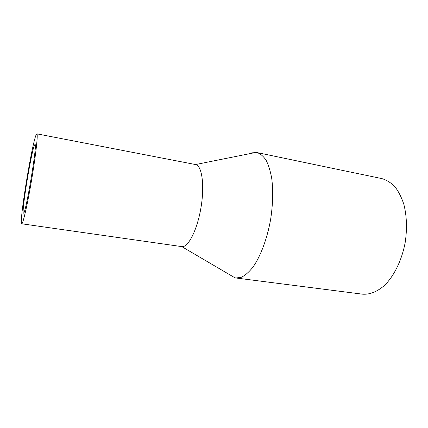 <?xml version="1.0" encoding="UTF-8"?>
<svg xmlns="http://www.w3.org/2000/svg" width="428" height="428" viewBox="0 0 428 428"><rect width="100%" height="100%" fill="white"/><g stroke="black" fill="none" stroke-linecap="round" stroke-linejoin="round"><path stroke-width="0.64" d="M229.424 274.567L234.961 277.82L235.967 278.002L362.479 294.17C369.888 294.737 377.33 291.719 384.804 285.123C394.397 275.536 402.085 259.603 405.284 241.948C407.226 228.354 406.75 215.824 403.855 204.365C401.55 197.351 398.559 191.455 394.878 186.688C390.892 182.66 386.564 179.969 381.883 178.61L257.025 152.566L251.857 152.839L249.722 153.673M235.967 278.002L241.381 277.264C245.196 275.391 249.037 272.037 252.911 267.19C260.566 256.356 267.227 238.669 270.646 219.339C272.887 204.488 273.267 190.963 271.78 178.76C270.475 171.344 268.597 165.197 266.146 160.318C263.434 156.268 260.395 153.684 257.025 152.566M21.753 223.796L181.782 246.608C188.074 247.86 197.233 230.162 200.973 207.639C204.793 185.137 201.914 165.411 195.559 164.545L36.856 133.836L36.364 134.355C32.271 141.251 18.682 224.16 21.753 223.796C22.919 224.4 27.558 204.097 31.726 179.225C35.909 154.353 38.162 133.648 36.856 133.836M34.657 144.835C31.651 149.292 21.084 213.636 23.476 213.091C25.423 215.899 37.75 142.497 34.989 144.52L34.657 144.835M181.782 246.608L234.961 277.82M195.559 164.545L256.019 152.411"/></g></svg>
